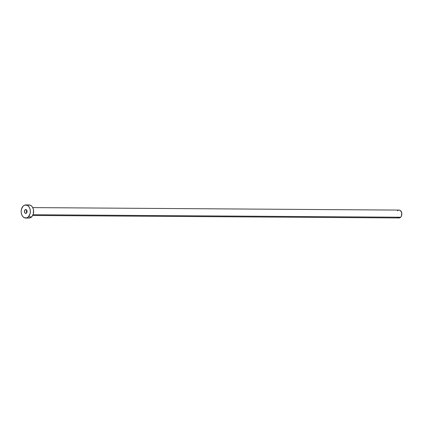 <?xml version="1.0" encoding="UTF-8"?>
<svg xmlns="http://www.w3.org/2000/svg" width="423" height="423" viewBox="0 0 423 423"><rect width="100%" height="100%" fill="white"/><g stroke="black" fill="none" stroke-linecap="round" stroke-linejoin="round"><path stroke-width="0.63" d="M24.983 209.94A1.898 1.332 90.4 0 1 25.766 209.586A1.898 1.332 90.4 0 1 27.024 210.918A1.898 1.332 90.4 0 1 26.517 213.039L26.998 212.166L26.972 210.712L26.469 209.882L25.459 209.634L24.624 210.474L24.529 212.267L25.269 213.266L26.517 213.039A1.898 1.332 90.4 0 1 25.74 213.388A1.898 1.332 90.4 0 1 24.476 212.06A1.898 1.332 90.4 0 1 24.983 209.94L26.538 209.951L24.983 209.94M26.66 212.88A3.934 2.76 90.4 0 1 26.675 210.109M32.671 215.471L399.063 217.951A3.934 2.76 -89.6 0 0 400.676 217.226L33.015 214.736L400.676 217.226A3.934 2.76 -89.6 0 0 401.728 212.832A3.934 2.76 -89.6 0 0 399.116 210.088L32.724 207.603M28.394 216.835A6.557 4.6 90.4 0 1 25.708 218.041A6.557 4.6 90.4 0 1 21.356 213.462A6.557 4.6 90.4 0 1 23.106 206.144A6.557 4.6 90.4 0 1 25.798 204.933A6.557 4.6 90.4 0 1 30.144 209.517A6.557 4.6 90.4 0 1 28.394 216.835L31.662 216.856L28.394 216.835L26.749 217.882L24.085 217.612L22.572 216.248L21.541 214.165L21.15 211.669L21.462 209.147L23.106 206.144L24.751 205.097L27.416 205.367L28.933 206.731L29.964 208.814L30.35 211.31L30.044 213.832L28.394 216.835M25.708 218.041L28.976 218.067A6.557 4.6 -89.6 0 0 31.662 216.856A6.557 4.6 -89.6 0 0 33.412 209.538A6.557 4.6 -89.6 0 0 29.06 204.959L25.798 204.933M28.018 205.118L29.811 205.049L31.487 205.964L32.788 207.719L33.512 210.057L33.306 213.853L32.344 216.016L30.874 217.496L29.124 218.062M28.225 217.972L27.352 217.634M397.504 210.813L397.974 210.427M398.487 210.183L399.566 210.141L400.57 210.691L401.787 213.144L401.422 216.111L400.676 217.226L399.153 217.951M398.614 217.898L397.609 217.348"/></g></svg>
